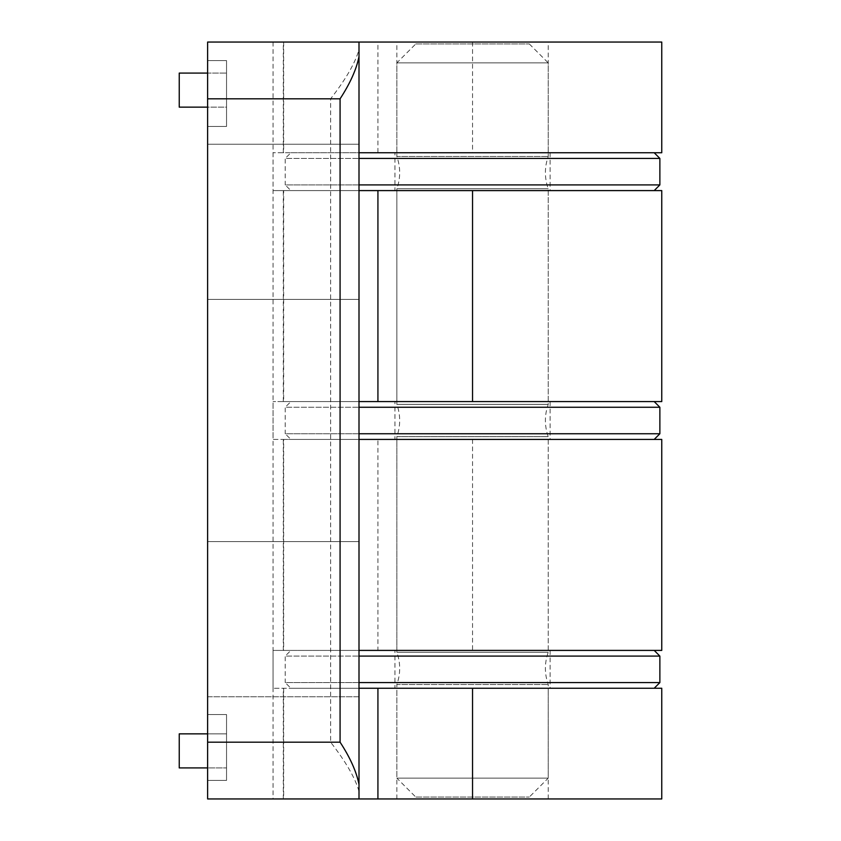 <?xml version="1.0" encoding="UTF-8"?>
<svg xmlns="http://www.w3.org/2000/svg" width="841" height="841" viewBox="0 0 841 841"><rect width="100%" height="100%" fill="white"/><g stroke="black" fill="none" stroke-linecap="round" stroke-linejoin="round"><path stroke-width="0.63" stroke-dasharray="4.21 3.15" d="M415.769 43.942L529.304 43.942L415.769 43.942L396.847 62.865L548.227 62.865L396.847 62.865L396.847 156.479L548.227 156.479L396.847 156.479C400.621 167.233 400.621 177.998 396.847 188.752L548.227 188.752L396.847 188.752L396.847 404.363L548.227 404.363L396.847 404.363C400.621 415.118 400.621 425.882 396.847 436.637L548.227 436.637L396.847 436.637L396.847 652.248L548.227 652.248L396.847 652.248C400.621 663.002 400.621 673.767 396.847 684.521L548.227 684.521L396.847 684.521L396.847 778.135L548.227 778.135L396.847 778.135L415.769 797.058L529.304 797.058L415.769 797.058M359.002 791.349C355.217 778.009 345.756 761.62 330.618 742.183L330.618 98.817C345.756 79.38 355.217 62.991 359.002 49.651L359.002 798.95L273.052 798.95L273.052 650.408L661.762 650.408M661.762 798.95L207.622 798.95L207.622 42.05L359.002 42.05L207.622 42.05L207.622 798.95L207.622 42.05L359.002 42.05L359.002 49.651M661.762 42.05L377.924 42.05L377.924 152.747L661.762 152.747M377.924 152.747L273.052 152.747L359.002 152.747L359.002 42.05L377.924 42.05M661.762 688.253L273.052 688.253L359.002 688.253L359.002 798.95L273.052 798.95M207.622 780.406L207.622 714.556L207.622 780.406L207.622 714.556L207.622 780.406L226.544 780.406L226.544 714.556L207.622 714.556L226.544 714.556L226.544 780.406L207.622 780.406L226.544 780.406L226.544 714.556L207.622 714.556L226.544 714.556L226.544 780.406L207.622 780.406M207.622 696.769L207.622 541.604L207.622 696.769L359.002 696.769L359.002 541.604L359.002 696.769L359.002 541.604L359.002 696.769L207.622 696.769L207.622 541.604L207.622 696.769M207.622 144.231L207.622 299.396L207.622 144.231L207.622 299.396L207.622 144.231L359.002 144.231L359.002 299.396L359.002 144.231L359.002 299.396L359.002 144.231L207.622 144.231M207.622 126.444L207.622 60.594L207.622 126.444L207.622 60.594L207.622 126.444L226.544 126.444L207.622 126.444L226.544 126.444L226.544 60.594L207.622 60.594L226.544 60.594L226.544 126.444L207.622 126.444M273.052 152.747L273.052 439.423L283.669 439.423L283.669 650.408M283.669 439.423L377.924 439.423L377.924 650.408M661.762 439.423L377.924 439.423M283.669 42.05L283.669 152.747M359.002 152.747L359.002 650.408L273.052 650.408M359.002 798.95L359.002 650.408M359.002 439.423L273.052 439.423M207.622 733.857L226.544 733.857L226.544 767.917L226.544 733.857L226.544 767.917L226.544 733.857L179.238 733.857L226.544 733.857L179.238 733.857L179.238 767.917L226.544 767.917L179.238 767.917L179.238 733.857L179.238 767.917L207.622 767.917M207.622 73.083L179.238 73.083L179.238 107.143L226.544 107.143L226.544 73.083L226.544 107.143L226.544 73.083L226.544 107.143L179.238 107.143L179.238 73.083L226.544 73.083L179.238 73.083L179.238 107.143L207.622 107.143M394.955 439.423L550.119 439.423L394.955 439.423L394.955 401.577L550.119 401.577L394.955 401.577M290.881 439.423L654.193 439.423L290.881 439.423L285.204 433.746L359.002 433.746M290.881 401.577L654.193 401.577L290.881 401.577L285.204 407.254L359.002 407.254M659.87 407.254L285.204 407.254L285.204 433.746L659.87 433.746M394.955 688.253L550.119 688.253L394.955 688.253L394.955 650.408L550.119 650.408L394.955 650.408M290.881 688.253L654.193 688.253L290.881 688.253L285.204 682.577L359.002 682.577M290.881 650.408L654.193 650.408L290.881 650.408L285.204 656.085L359.002 656.085M659.87 656.085L285.204 656.085L285.204 682.577L659.87 682.577M394.955 190.592L550.119 190.592L394.955 190.592L394.955 152.747L550.119 152.747L394.955 152.747M290.881 190.592L654.193 190.592L290.881 190.592L285.204 184.915L359.002 184.915M290.881 152.747L654.193 152.747L290.881 152.747L285.204 158.423L359.002 158.423M659.87 158.423L285.204 158.423L285.204 184.915L659.87 184.915M283.669 688.253L283.669 798.95M273.052 42.05L273.052 190.592L359.002 190.592L359.002 401.577L273.052 401.577L283.669 401.577L283.669 190.592L273.052 190.592M273.052 688.253L273.052 401.577M661.762 190.592L283.669 190.592M661.762 401.577L283.669 401.577M472.537 401.577L548.227 401.577L472.537 401.577M472.537 190.592L548.227 190.592L472.537 190.592M472.537 798.95L548.227 798.95L472.537 798.95M472.537 688.253L548.227 688.253L472.537 688.253M359.002 688.253L359.002 401.577M359.002 42.05L359.002 190.592M226.544 126.444L226.544 60.594L207.622 60.594L226.544 60.594L226.544 126.444M207.622 98.817L330.618 98.817M207.622 742.183L330.618 742.183M472.537 439.423L472.537 650.408M472.537 42.05L472.537 152.747M529.304 43.942L548.227 62.865L548.227 156.479C544.453 167.233 544.453 177.998 548.227 188.752L548.227 404.363C544.453 415.118 544.453 425.882 548.227 436.637L548.227 652.248C544.453 663.002 544.453 673.767 548.227 684.521L548.227 778.135L529.304 797.058M283.312 650.408L283.312 439.423M283.312 152.747L283.312 42.05M548.227 152.747L548.227 42.05M396.847 152.747L396.847 42.05M548.227 650.408L548.227 439.423M396.847 650.408L396.847 439.423M207.622 541.604L359.002 541.604L207.622 541.604M359.002 299.396L207.622 299.396L359.002 299.396M550.119 401.577L550.119 439.423M550.119 650.408L550.119 688.253M550.119 152.747L550.119 190.592M283.312 798.95L283.312 688.253M283.312 401.577L283.312 190.592M548.227 401.577L548.227 190.592M396.847 401.577L396.847 190.592M548.227 798.95L548.227 688.253M396.847 798.95L396.847 688.253"/><path stroke-width="1.26" d="M359.002 42.05L207.622 42.05L207.622 98.817L340.079 98.817C350.213 83.291 356.521 69.193 359.002 56.505L359.002 42.05L661.762 42.05L661.762 152.747L359.002 152.747M359.002 650.408L661.762 650.408L661.762 439.423L359.002 439.423M359.002 407.254L659.87 407.254L659.87 433.746L359.002 433.746M359.002 656.085L659.87 656.085L659.87 682.577L359.002 682.577M359.002 158.423L659.87 158.423L659.87 184.915L359.002 184.915M207.622 742.183L207.622 798.95L359.002 798.95L359.002 784.495C356.521 771.807 350.213 757.709 340.079 742.183L207.622 742.183L207.622 98.817M359.002 688.253L661.762 688.253L661.762 798.95L359.002 798.95M359.002 190.592L661.762 190.592L661.762 401.577L359.002 401.577M359.002 56.505L359.002 784.495M207.622 767.917L179.238 767.917L179.238 733.857L207.622 733.857M207.622 73.083L179.238 73.083L179.238 107.143L207.622 107.143M377.924 688.253L377.924 798.95M472.537 688.253L472.537 798.95M377.924 190.592L377.924 401.577M472.537 190.592L472.537 401.577M340.079 98.817L340.079 742.183M654.193 401.577L659.87 407.254M654.193 439.423L659.87 433.746M654.193 650.408L659.87 656.085M654.193 688.253L659.87 682.577M654.193 152.747L659.87 158.423M654.193 190.592L659.87 184.915"/></g></svg>
